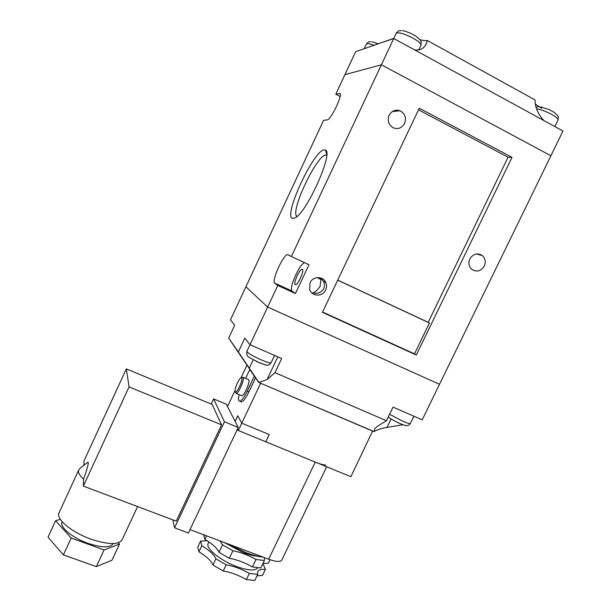 <?xml version="1.0" encoding="UTF-8"?>
<svg xmlns="http://www.w3.org/2000/svg" width="611" height="611" viewBox="0 0 611 611"><rect width="100%" height="100%" fill="white"/><g stroke="black" fill="none" stroke-linecap="round" stroke-linejoin="round"><path stroke-width="0.92" d="M399.945 423.553L397.333 422.338M256.192 361.33L258.919 362.598M248.792 356.954L249.128 357.343M259.064 362.659L261.707 363.698M402.366 424.508L400.518 423.797M274.988 372.657L281.663 358.527L249.983 344.711L244.828 338.12L238.351 351.944L258.919 382.478L267.091 379.523L274.988 372.657L386.458 420.735L376.987 426.6L374.642 428.807L374.138 431.572C376.88 429.816 381.165 428.426 386.992 427.41L402.993 424.729M393.782 38.424L355.64 51.698L344.932 74.649L381.401 64.781L550.901 155.774L439.515 384.288L267.656 307.073L439.515 384.288L422.193 419.833L393.049 407.125L386.458 420.735M258.659 382.318L228.674 338.12L234.708 325.205L230.484 319.813L323.624 120.283L327.084 119.947C330.994 120.161 344.069 92.314 339.479 93.514L335.783 94.254L344.932 74.649L381.401 64.781L550.901 155.774L562.975 131.006L414.518 49.842C420.208 50.644 424.202 48.468 426.501 43.32L427.249 40.463C425.76 40.876 423.278 40.586 419.818 39.6M374.024 431.572L258.919 382.478M228.674 338.12L238.351 351.944M304.645 262.692C299.703 263.425 288.369 289.163 292.142 291.073L295.426 293.501L277.806 285.452L267.656 307.073L245.912 286.765L267.656 307.073L246.813 351.462C247.929 353.227 252.725 356.022 261.195 359.864C267.412 362.483 270.726 363.415 271.139 362.651L274.553 355.426M239.122 394.607C238.42 397.654 238.328 399.701 238.855 400.732L239.795 401.228C241.765 400.64 244.247 397.272 247.256 391.132L254.336 376.109L249.769 369.548L245.63 378.339M240.597 401.564L241.444 401.916C243.422 401.335 245.912 397.975 248.921 391.834L255.528 377.819M241.192 377.682L243.17 377.315C244.812 379.103 238.641 393.507 236.274 393.408L235.541 392.323M243.14 377.277L248.761 379.698C250.457 381.501 244.301 395.89 241.88 395.768L241.383 395.554M241.712 377.881L240.902 377.812C238.557 378.935 233.967 390.146 235.212 391.72L235.388 391.911C237.037 393.392 243.247 379.63 241.712 377.881M235.128 421.414L237.794 415.763L241.765 423.194L269.245 434.536L265.8 441.799L350.882 476.702L372.626 430.976M260.416 383.12L372.878 431.229M241.765 423.194L260.569 383.341M227.483 406.536L235.052 390.444M241.017 377.743L246.844 365.347M237.526 428.937L238.336 430.518L265.762 441.776L269.207 434.52M235.151 421.46L237.816 415.808M238.336 430.518L241.788 423.202M402.382 30.687C402.863 30.428 405.635 31.298 410.691 33.307L415.892 36.141M554.116 112.302L549.258 109.667L540.888 106.879M383.639 41.991L393.744 38.493L414.518 49.842M418.772 49.881L420.842 45.497C421.506 43.977 418.833 41.479 412.799 38.012C404.283 33.674 398.754 32.085 396.203 33.261L291.394 256.505L287.582 254.573C283.153 254.634 271.215 281.297 274.79 283.145L277.806 285.452M363.873 48.849L393.82 38.348M427.249 40.463L535.037 99.921C535.083 107.505 538.085 114.41 544.027 120.65M541.659 108.315L535.289 104.069M208.42 542.965L207.984 543.882C206.029 548.869 221.251 561.035 236.961 566.68C248.44 570.659 255.383 571.025 257.796 567.779M224 542.408L243.606 552.772C248.983 554.765 253.58 555.903 257.407 556.186M227.735 543.813L246.393 552.81C252.824 555.208 258.407 556.659 263.142 557.156M113.279 543.569C110.308 547.975 101.785 547.868 87.717 543.255C72.778 537.993 60.038 527.545 61.841 522.336L62.108 521.626M137.597 506.565L122.399 539.162C119.42 545.02 108.888 544.997 90.818 539.101C72.335 532.563 56.571 519.717 58.748 513.439L59.382 512.056M83.547 479.184C79.751 475.61 78.071 472.685 78.521 470.424L79.842 468.461L87.35 462.565C89.855 460.052 86.793 470.126 83.547 479.184L83.371 486.096L176.251 521.168L221.556 424.836L212.2 404.49L126.324 368.884L84.005 460.915L83.898 465.284M270.031 559.722L268.374 563.166L262.921 563.533M207.152 540.743L200.576 541.094L201.829 545.715C209.481 550.396 214.171 554.765 215.904 558.821L226.192 564.831C233.364 565.962 241.078 568.826 249.341 573.408L257.735 574.348L257.605 572.033C258.3 569.926 260.889 569.062 265.365 569.437L263.41 564.633L262.623 564.152M265.365 569.437L262.509 575.386L257.01 575.86M219.914 540.865L222.564 544.813L232.883 550.786C240.016 552.008 247.73 554.903 256.017 559.47L252.442 566.932L260.813 567.925L264.364 560.524L264.464 557.652M256.017 559.47L264.364 560.524M249.341 573.408L246.393 579.556L254.81 580.442L257.735 574.348M222.564 544.813L219.005 552.313L229.301 558.301L232.883 550.786M215.904 558.821L212.972 564.999L223.236 571.025C230.423 572.117 238.145 574.959 246.393 579.556M226.192 564.831L223.236 571.025M203.585 534.717L204.861 539.314L206.518 535.824M200.576 541.094L197.727 547.097L198.957 551.786C206.594 556.484 211.261 560.89 212.972 564.999M201.829 545.715L198.957 551.786M326.671 466.773L281.908 559.813C280.793 562.143 276.371 561.944 268.649 559.225L190.029 529.615M118.282 542.789L119.504 544.065L111.973 560.218L96.317 566.634L63.399 554.887L48.025 537.191L55.601 520.717L60.359 519.342M119.504 544.065L104.084 549.946L71.181 538.031L55.601 520.717M172.882 519.892L174.578 527.812L224.458 421.781L213.583 398.884L211.162 404.054M325.671 465.124C323.288 464.948 319.813 463.932 315.261 462.092L237.03 429.991M174.578 527.812L188.425 533.006L238.229 427.448L226.269 404.169L213.583 398.884M224.458 421.781L238.229 427.448M83.371 486.096L129.058 386.923L221.556 424.836M129.058 386.923L126.324 368.884M104.084 549.946L96.317 566.634M71.181 538.031L63.399 554.887M252.442 566.932C244.171 562.349 236.457 559.477 229.301 558.301M219.005 552.313C217.241 548.311 212.521 543.981 204.861 539.314M324.586 149.863L325.403 150.085C333.889 152.192 306.646 213.025 295.037 217.906L292.501 218.402C282.817 216.271 314.474 148.473 324.586 149.863M326.702 155.041L325.9 154.973C316.46 155.079 289.393 212.895 297.068 216.409M469.836 258.934C468.209 262.852 468.759 266.243 471.493 269.107C476.465 272.414 480.735 271.399 484.302 266.045C485.982 261.959 485.333 258.476 482.354 255.612C477.42 252.61 473.242 253.718 469.836 258.934M320.149 277.776L320.974 279.701L320.08 286.46C316.842 290.798 314.466 292.868 312.947 292.684L313.726 292.952C317.567 294.059 320.928 292.677 323.815 288.804C324.869 285.963 324.678 283.382 323.242 281.052L320.89 278.165M310.06 282.763L309.685 289.583C311.854 296.709 322.753 296.954 325.686 289.981C326.793 287.514 326.847 285.062 325.854 282.618C323.341 275.928 312.908 276.004 310.06 282.763M389.108 115.334C387.206 120.619 388.489 124.728 392.957 127.668C397.876 129.608 401.755 128.195 404.589 123.43C406.559 117.755 405.04 113.524 400.037 110.751C395.332 109.331 391.689 110.858 389.108 115.334M295.22 284.535L295.594 284.619C298.122 284.718 304.614 270.108 302.392 269.314L302.048 269.252C299.512 269.191 293.097 283.55 295.22 284.535M295.426 293.501L308.99 264.723L291.394 256.505M322.44 312.328L419.276 108.208L512.01 157.348L416.297 355.029L322.44 312.328M340.136 96.523L335.783 94.254M337.723 280.105L428.196 322.318L508.077 157.21L512.01 157.348M428.196 322.318L429.441 322.982L414.495 353.853L416.297 355.029M322.585 312.022L414.495 353.853M337.692 280.182L429.441 322.982M418.512 109.804L508.077 157.21M246.905 351.272L246.813 351.462C246.745 357.068 246.508 355.976 259.125 362.659C267.511 365.439 267.755 366.554 271.055 362.835M389.581 414.289L402.657 421.155C407.575 423.247 410.18 423.981 410.455 423.354L413.922 416.228M277.799 356.847L267.091 379.523M253.221 359.803L249.242 368.265M391.109 418.925L386.992 427.41M247.256 391.132L248.921 391.834M554.857 126.569L557.942 120.222C558.538 119.053 556.453 117.113 551.68 114.394C545.959 111.378 540.911 109.537 536.519 108.865M374.069 45.26C369.815 43.702 367.257 43.282 366.394 44L366.264 44.275M401.221 30.611C398.624 31.115 399.281 29.802 396.203 33.261L396.035 33.628M315.261 462.092L268.649 559.225M340.159 93.918L339.403 93.521M292.142 291.073L274.79 283.145M388.352 416.817C388.871 417.855 392.835 420.139 400.251 423.66C408.278 426.852 408.049 425.76 410.386 423.499M239.795 401.228L241.444 401.916M235.388 391.911L235.938 393.347M236.274 393.408L241.88 395.768M370.778 41.685C368.784 42.106 369.281 40.792 366.394 44L364.179 48.743M535.969 107.131L538.681 106.681M378.278 43.778L371.862 41.777M554.314 112.477C558.171 116.403 558.431 114.662 558.087 119.901M421.017 45.092C421.552 40.761 420.895 42.113 420.551 40.716C421.01 40.555 419.497 39.066 416.022 36.255M425.714 44.985L426.501 43.32M207.984 543.882L208.916 541.919M62.146 521.672L61.841 522.336M78.521 470.424L58.748 513.439M326.725 154.278L325.403 150.085M326.679 155.37L325.9 154.973M340.121 93.842L339.479 93.514M289.904 255.658L287.582 254.573M302.567 269.489L302.048 269.252M392.354 111.561L400.037 110.751M317.407 277.57L320.974 279.701M323.242 281.052L325.854 282.618M476.565 253.939L482.354 255.612"/></g></svg>
